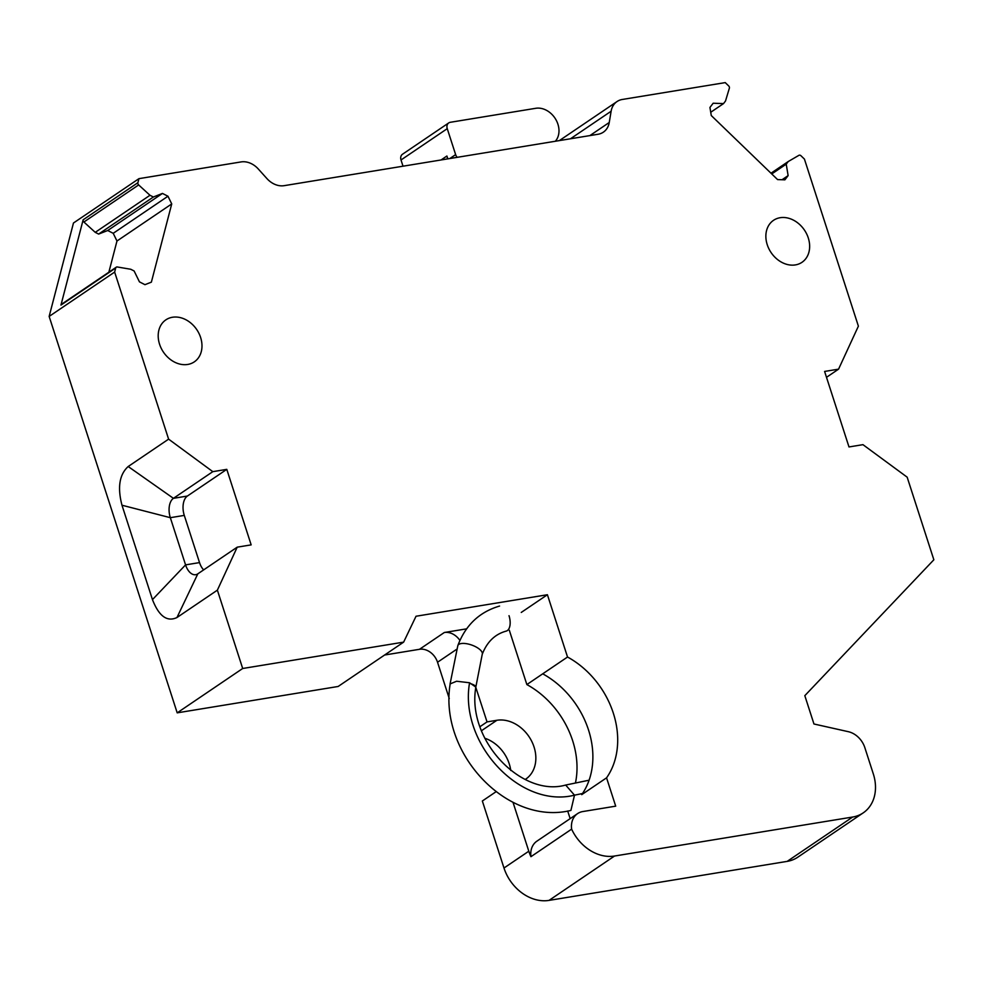 <?xml version="1.0" encoding="UTF-8"?>
<svg xmlns="http://www.w3.org/2000/svg" width="983" height="983" viewBox="0 0 983 983"><rect width="100%" height="100%" fill="white"/><g stroke="black" fill="none" stroke-linecap="round" stroke-linejoin="round"><path stroke-width="1.47" d="M475.846 687.092L469.518 682.755L456.604 681.244L450.14 683.898L450.005 684.967C439.352 753.47 507.277 826.027 570.914 810.422L574.502 795.173L582.514 793.514M469.518 682.755L469.395 683.763C459.688 743.885 520.29 808.812 574.502 795.173L565.667 785.048C521.862 797.532 466.618 740.383 475.809 687.375L487.04 721.903L496.894 720.281A33.471 26.553 -124.1 0 1 531.877 741.624A33.471 26.553 -124.1 0 1 525.721 779.15A33.471 26.553 -124.1 0 1 525.266 779.458M187.384 496.046L173.426 498.332L212.819 471.656L226.778 469.358L187.384 496.046A15.212 8.7 80.7 0 0 184.288 515.399L170.329 517.685L121.978 505.225C117.333 487.408 119.398 474.506 128.183 466.52L173.426 498.332A15.212 8.7 -99.3 0 0 170.329 517.685L185.566 564.881A15.212 8.7 -99.3 0 0 195.703 574.699A15.212 8.7 -99.3 0 0 197.816 573.839L237.21 547.162L251.169 544.877L226.79 469.358M826.494 377.312L838.56 369.153L824.602 371.439L848.993 446.946L862.951 444.66L907.162 477.173L933.85 559.782L804.819 695.669L813.961 723.992L848.304 731.684A20.287 16.084 -124.1 0 1 864.843 747.658L873.309 773.891A40.573 32.181 -124.1 0 1 863.221 812.867A40.573 32.181 -124.1 0 1 852.666 817.033L614.522 856.033A40.573 32.181 -124.1 0 1 571.627 829.136A20.287 16.084 -124.1 0 1 577.574 813.617A20.287 16.084 -124.1 0 1 582.858 811.54L615.702 806.158L606.56 777.836L581.739 794.645A81.159 64.362 -124.1 0 0 542.714 673.822L526.863 684.573A81.159 64.362 -124.1 0 1 575.436 783.021M838.56 369.153L858.392 326.147L804.426 159.086L800.973 155.756A2.027 1.61 -124.1 0 0 798.921 155.326L788.219 161.544L786.228 164.149L788.12 175.613L784.889 179.84L777.578 179.582L711.274 115.539L709.935 107.454L713.166 103.227L723.525 103.596L725.515 100.991L729.374 88.163A2.027 1.61 -124.1 0 0 728.686 85.939L725.245 82.609L622.288 99.467A20.287 16.084 -124.1 0 0 617.017 101.556L559.364 140.594M570.472 138.775L611.119 111.239A20.287 16.084 -124.1 0 1 617.017 101.556M611.119 111.239L609.251 122.482A20.287 16.084 -124.1 0 1 603.365 132.164A20.287 16.084 -124.1 0 1 598.082 134.253L284.173 185.664A20.287 16.084 -124.1 0 1 266.909 178.562L258.332 169.027A20.287 16.084 -124.1 0 0 241.068 161.925L138.959 178.648L73.467 223.006L49.15 316.428L114.642 272.07L115.699 268.003A2.027 1.61 -124.1 0 1 117.296 266.983L130.739 269.256L134.118 270.976L139.451 281.863L144.956 284.677L151.37 282.158L171.73 203.923L167.97 196.231L162.465 193.43L153.373 196.993L149.981 195.273L138.652 184.927A2.027 1.61 -124.1 0 1 137.89 182.715L138.959 178.648M212.819 471.656L168.609 439.143L114.642 272.07M159.565 344.222A25.361 20.115 -124.1 0 1 165.869 319.856A25.361 20.115 -124.1 0 1 200.618 337.501A25.361 20.115 -124.1 0 1 194.315 361.855A25.361 20.115 -124.1 0 1 159.565 344.222M808.284 237.96A25.361 20.115 -124.1 0 1 801.981 262.314A25.361 20.115 -124.1 0 1 767.231 244.681A25.361 20.115 -124.1 0 1 773.535 220.315A25.361 20.115 -124.1 0 1 808.284 237.96M203.653 569.894A15.212 8.7 80.7 0 1 199.524 562.595L184.288 515.399M168.609 439.143L128.183 466.52M49.15 316.428L177.198 712.847L338.14 686.478L403.632 642.132L416.03 616.243L547.408 594.727L567.535 657.025A81.159 64.362 -124.1 0 1 606.56 777.836M403.632 642.132L242.69 668.489L217.378 590.156L176.965 617.533C167.098 622.178 158.927 616.194 152.463 599.618L121.978 505.225M177.198 712.847L242.69 668.489M116.264 267.192L61.511 304.263A2.027 1.61 -124.1 0 0 60.958 305.086L83.15 219.787L137.89 182.715M108.855 272.205L116.977 241.007L171.73 203.923M149.981 195.273L95.24 232.344L98.632 234.077L107.712 230.513L113.217 233.315L167.97 196.231M113.217 233.315L116.977 241.007M107.712 230.513L162.465 193.43M98.632 234.077L153.373 196.993M95.24 232.344L83.899 222.011A2.027 1.61 -124.1 0 1 83.15 219.787M710.721 112.271L723.525 103.596M782.026 179.742L788.12 175.613M771.753 173.954L786.228 164.149M770.991 173.217L788.219 161.544M571.627 829.136L530.943 856.685A40.573 32.181 -124.1 0 1 528.805 851.217L503.984 868.014A40.573 32.181 -124.1 0 0 549.03 900.391L787.174 861.378L852.666 817.033M530.943 856.685A20.287 16.084 -124.1 0 1 536.902 841.165L577.574 813.617M567.535 657.025L542.714 673.822M384.599 655.022L419.508 649.296A16.232 12.877 -124.1 0 1 437.533 662.247L449.268 698.594M419.508 649.296L444.328 632.499L466.606 628.85M547.408 594.727L521.26 612.434M237.21 547.162L217.378 590.156M863.221 812.867L797.729 857.225A40.573 32.181 -124.1 0 1 787.174 861.378M176.965 617.533L197.816 573.839M199.524 562.595L185.566 564.881L152.463 599.618M570.165 818.642L567.695 811.012M526.863 684.573L509.329 630.287M444.328 632.499A16.232 12.877 -124.1 0 1 459.909 640.437M528.805 851.217L513.003 802.3M503.984 868.014L482.346 800.998L495.96 791.782M479.999 726.67L487.04 721.903M484.754 738.221A33.471 26.553 -124.1 0 1 510.742 770.463M555.346 141.245A19.93 15.802 -124.1 0 0 555.678 119.25A19.93 15.802 -124.1 0 0 535.796 108.29L450.288 122.297A5.984 4.743 -124.1 0 0 448.739 122.912L402.502 154.233A5.984 4.743 -124.1 0 0 401.015 159.971L403.018 166.201M457.206 157.329A5.984 4.743 -124.1 0 1 455.633 154.614L447.253 128.662A5.984 4.743 -124.1 0 1 448.739 122.912M447.818 158.865L446.896 156.014A9.965 7.901 -124.1 0 1 447.425 158.927M499.585 606.056C479.483 611.93 465.573 625.102 457.832 645.598A12.951 5.161 19.6 0 1 476.165 647.023A12.951 5.161 19.6 0 1 482.248 654.273L475.833 687.043M469.444 683.32C474.298 684.66 476.362 686.159 475.625 687.83M509.022 615.677A12.951 6.697 75.2 0 1 506.208 631.111C495.039 634.146 487.052 641.862 482.248 654.273M60.958 305.086L115.699 268.003M83.899 222.011L138.652 184.927M609.251 122.482L589.898 135.593M549.03 900.391L614.522 856.033M456.554 649.37L437.533 662.247M481.473 730.725L496.894 720.281M447.253 128.662L401.015 159.971M441.06 159.971L446.896 156.014M449.87 158.521L455.633 154.614M457.832 645.598L450.067 683.959M565.667 785.048L589.087 780.207"/></g></svg>
